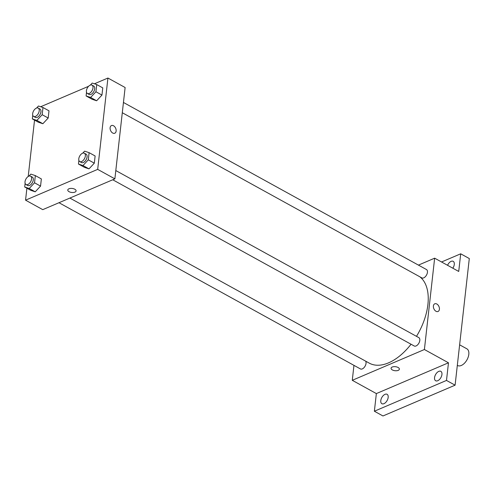 <?xml version="1.0" encoding="UTF-8"?>
<svg xmlns="http://www.w3.org/2000/svg" width="494" height="494" viewBox="0 0 494 494"><rect width="100%" height="100%" fill="white"/><g stroke="black" fill="none" stroke-linecap="round" stroke-linejoin="round"><path stroke-width="0.74" d="M457.321 365.35L457.635 365.529A9.547 5.428 -61.1 0 0 461.316 365.467A9.547 5.428 -61.1 0 0 468.195 357.076A9.547 5.428 -61.1 0 0 466.855 348.807L459.624 344.818M441.55 261.981L460.704 253.805L469.3 258.547L455.098 385.178L382.974 415.967L374.372 411.224L376.354 393.582L448.478 362.794L446.496 380.436L455.098 385.178M460.704 253.805L458.722 271.453L434.646 258.177L424.402 349.517L448.478 362.794M435.998 311.276A4.174 2.779 -113.1 0 1 433.442 307.336A4.174 2.779 -113.1 0 1 434.763 303.798A4.174 2.779 -113.1 0 1 438.962 306.552A4.174 2.779 -113.1 0 1 438.042 311.479A4.174 2.779 -113.1 0 1 435.998 311.276M441.939 374.477A5.372 3.057 118.9 0 1 439.456 379.503A5.372 3.057 118.9 0 1 435.659 380.757A5.372 3.057 118.9 0 1 434.559 377.626A5.372 3.057 118.9 0 1 437.042 372.606A5.372 3.057 118.9 0 1 440.846 371.346A5.372 3.057 118.9 0 1 441.939 374.477M388.173 397.429A5.372 3.057 118.9 0 1 385.691 402.449A5.372 3.057 118.9 0 1 381.893 403.709A5.372 3.057 118.9 0 1 380.794 400.578A5.372 3.057 118.9 0 1 383.276 395.558A5.372 3.057 118.9 0 1 387.08 394.298A5.372 3.057 118.9 0 1 388.173 397.429M446.496 380.436L374.372 411.224M424.402 349.517L352.278 380.306L376.354 393.582M352.278 380.306L353.957 365.356M447.552 265.29A5.372 3.057 118.9 0 1 453.183 261.326A5.372 3.057 118.9 0 1 454.282 264.451A5.372 3.057 118.9 0 1 452.837 268.205M69.87 198.069L369.259 363.139A50.129 28.504 -61.1 0 0 388.574 362.837A50.129 28.504 -61.1 0 0 411.045 344.238M416.491 336.34A50.129 28.504 -61.1 0 0 419.875 276.807M418.424 265.105L434.646 258.177M112.743 179.767L414.225 345.991A4.773 2.717 -61.1 0 0 416.059 345.961A4.773 2.717 -61.1 0 0 419.499 341.768A4.773 2.717 -61.1 0 0 418.832 337.63L115.806 170.554M122.296 112.731L421.857 277.9A4.773 2.717 -61.1 0 0 423.698 277.875A4.773 2.717 -61.1 0 0 427.137 273.676A4.773 2.717 -61.1 0 0 426.47 269.539L123.444 102.462M365.671 361.157A4.773 2.717 118.9 0 1 364.763 366.684A4.773 2.717 118.9 0 1 360.459 368.944L58.977 202.719M392.211 367.048A4.174 2.019 6.4 0 1 396.867 366.98A4.174 2.019 6.4 0 1 399.368 369.172A4.174 2.019 6.4 0 1 394.996 370.716A4.174 2.019 6.4 0 1 391.069 368.24A4.174 2.019 6.4 0 1 392.211 367.048M399.368 369.166A4.174 2.019 6.4 0 1 394.996 370.71A4.174 2.019 6.4 0 1 391.069 368.24M434.763 303.798A4.174 2.779 -113.1 0 1 438.956 306.552A4.174 2.779 -113.1 0 1 438.042 311.479M94.428 83.795L107.927 78.033L125.124 87.512L114.874 178.859L42.75 209.647L25.558 200.163L26.898 188.208M107.927 78.033L97.682 169.374L114.874 178.859M112.712 133.028A4.174 2.779 -113.1 0 1 110.156 129.088A4.174 2.779 -113.1 0 1 111.477 125.55A4.174 2.779 -113.1 0 1 115.676 128.304A4.174 2.779 -113.1 0 1 114.762 133.238A4.174 2.779 -113.1 0 1 112.712 133.028M48.999 110.835L48.19 118.023L42.873 123.722L38.359 122.222L42.873 123.722L48.19 118.023L48.999 110.835L42.978 107.513L42.175 114.707L36.852 120.4L32.338 118.906L32.752 115.219M95.126 155.974L94.317 163.168L89 168.862L84.486 167.361L89 168.862L94.317 163.168L95.126 155.974L89.105 152.658L88.303 159.846L82.98 165.539L78.466 164.045L78.879 160.359M40.662 106.747L88.593 86.289M28.214 176.494L34.537 120.116M97.682 169.374L25.558 200.163M102.764 87.883L101.955 95.076L96.633 100.77L92.119 99.269L96.633 100.77L101.955 95.076L102.764 87.883L96.744 84.567L95.935 91.754L90.618 97.448L86.104 95.953L86.518 92.267M41.36 178.927L40.551 186.114L35.235 191.814L30.721 190.314L35.235 191.814L40.551 186.114L41.36 178.927L35.34 175.605L34.537 182.799L29.214 188.492L24.7 186.998L25.114 183.311M68.925 188.801A4.174 2.019 6.4 0 1 73.587 188.733A4.174 2.019 6.4 0 1 76.088 190.925A4.174 2.019 6.4 0 1 71.71 192.469A4.174 2.019 6.4 0 1 67.783 189.992A4.174 2.019 6.4 0 1 68.925 188.801M76.088 190.925A4.174 2.019 6.4 0 1 71.71 192.469A4.174 2.019 6.4 0 1 67.783 189.992M111.477 125.55A4.174 2.779 -113.1 0 1 115.676 128.304A4.174 2.779 -113.1 0 1 114.756 133.238M28.936 176.136L30.826 174.11L35.34 175.605M25.997 184.534L27.713 185.485A4.773 2.717 -61.1 0 0 29.554 185.454A4.773 2.717 -61.1 0 0 32.993 181.255A4.773 2.717 -61.1 0 0 32.326 177.124L30.603 176.173A4.773 2.717 -61.1 0 0 25.923 179.044A4.773 2.717 -61.1 0 0 25.997 184.534A4.773 2.717 -61.1 0 0 27.837 184.503A4.773 2.717 -61.1 0 0 31.276 180.304A4.773 2.717 -61.1 0 0 30.603 176.173M34.537 182.799L40.551 186.114M29.214 188.492L35.235 191.814M24.7 186.998L30.721 190.314M36.575 108.044L38.464 106.019L42.978 107.513M33.635 116.442L35.352 117.393A4.773 2.717 -61.1 0 0 37.192 117.362A4.773 2.717 -61.1 0 0 40.632 113.163A4.773 2.717 -61.1 0 0 39.965 109.032L38.242 108.081A4.773 2.717 -61.1 0 0 33.561 110.952A4.773 2.717 -61.1 0 0 33.635 116.442A4.773 2.717 -61.1 0 0 35.475 116.411A4.773 2.717 -61.1 0 0 38.915 112.218A4.773 2.717 -61.1 0 0 38.242 108.081M42.175 114.707L48.19 118.023M36.852 120.4L42.873 123.722M32.338 118.906L38.359 122.222M82.702 153.183L84.591 151.158L89.105 152.658M79.762 161.581L81.479 162.532A4.773 2.717 -61.1 0 0 83.319 162.501A4.773 2.717 -61.1 0 0 86.759 158.302A4.773 2.717 -61.1 0 0 86.092 154.171L84.369 153.22A4.773 2.717 -61.1 0 0 79.688 156.092A4.773 2.717 -61.1 0 0 79.762 161.581A4.773 2.717 -61.1 0 0 81.603 161.557A4.773 2.717 -61.1 0 0 85.042 157.358A4.773 2.717 -61.1 0 0 84.369 153.22M88.303 159.846L94.317 163.168M82.98 165.539L89 168.862M78.466 164.045L84.486 167.361M90.34 85.092L92.23 83.066L96.744 84.567M87.401 93.49L89.118 94.44A4.773 2.717 -61.1 0 0 90.958 94.41A4.773 2.717 -61.1 0 0 94.397 90.211A4.773 2.717 -61.1 0 0 93.73 86.08L92.008 85.129A4.773 2.717 -61.1 0 0 87.327 88A4.773 2.717 -61.1 0 0 87.401 93.49A4.773 2.717 -61.1 0 0 89.241 93.465A4.773 2.717 -61.1 0 0 92.681 89.266A4.773 2.717 -61.1 0 0 92.008 85.129M95.935 91.754L101.955 95.076M90.618 97.448L96.633 100.77M86.104 95.953L92.119 99.269"/></g></svg>
